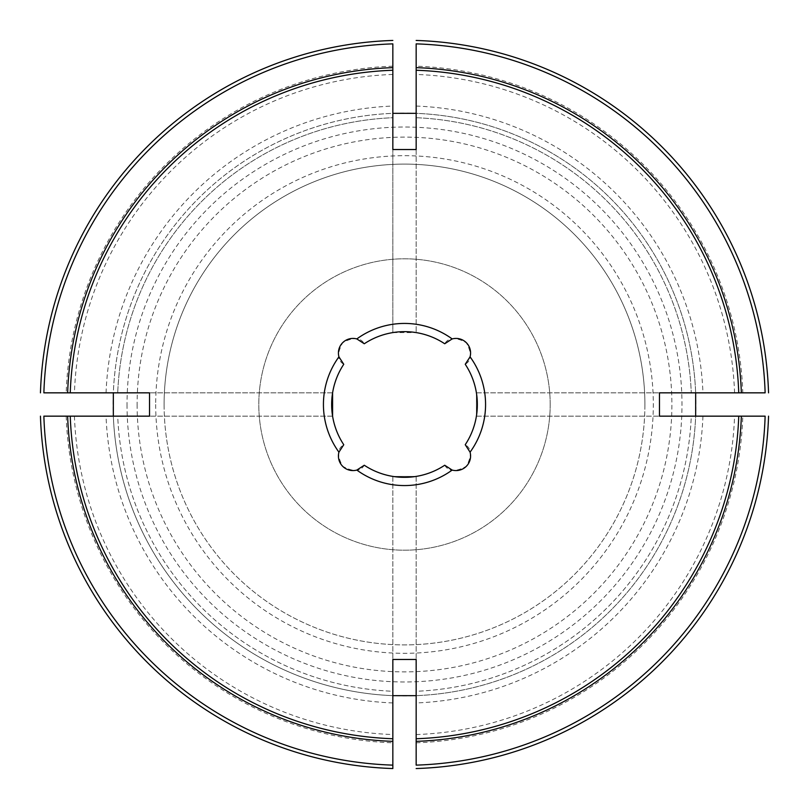 <?xml version="1.0" encoding="UTF-8"?>
<svg xmlns="http://www.w3.org/2000/svg" width="809" height="809" viewBox="0 0 809 809"><rect width="100%" height="100%" fill="white"/><g stroke="black" fill="none" stroke-linecap="round" stroke-linejoin="round"><path stroke-width="0.61" stroke-dasharray="4.04 3.03" d="M416.16 149.534L416.16 332.59L416.16 149.534M416.16 66.186L416.16 43.868A360.824 360.824 0 0 1 765.132 392.84L742.814 392.84A338.516 338.516 0 0 0 416.16 66.186L416.16 113.341A291.392 291.392 0 0 1 695.659 392.84A291.392 291.392 0 0 0 398.675 113.169A291.392 291.392 0 0 0 113.108 404.5A291.392 291.392 0 0 0 410.325 695.831A291.392 291.392 0 0 0 695.659 392.84L742.814 392.84M332.59 416.16L149.534 416.16L332.59 416.16L332.59 392.84L149.534 392.84L332.59 392.84M117.72 416.16L113.341 416.16A291.392 291.392 0 0 0 392.84 695.659L392.84 691.28A287.023 287.023 0 0 1 117.72 416.16L43.868 416.16A360.824 360.824 0 0 0 392.84 765.132L392.84 691.28A287.023 287.023 0 0 1 117.72 416.16M768.55 416.16A364.232 364.232 0 0 1 416.16 768.55M416.16 476.41L416.16 659.466L416.16 476.41L392.84 476.41L416.16 476.41M416.16 691.28L416.16 695.659A291.392 291.392 0 0 0 695.659 416.16L691.28 416.16A287.023 287.023 0 0 1 416.16 691.28L416.16 765.132A360.824 360.824 0 0 0 765.132 416.16L691.28 416.16A287.023 287.023 0 0 1 416.16 691.28M476.41 392.84L659.466 392.84L476.41 392.84L476.41 416.16L476.41 392.84M444.728 465.236A72.85 72.85 0 0 1 364.272 465.236C360.44 471.728 353.24 472.082 342.672 466.297C336.928 455.74 337.302 448.55 343.764 444.728A72.85 72.85 0 0 1 343.764 364.272C337.272 360.44 336.918 353.24 342.703 342.672C353.26 336.928 360.45 337.302 364.272 343.764A72.85 72.85 0 0 1 444.728 343.764C448.56 337.272 455.76 336.918 466.328 342.703C472.072 353.26 471.698 360.45 465.236 364.272A72.85 72.85 0 0 1 465.236 444.728C471.728 448.56 472.082 455.76 466.297 466.328C455.74 472.072 448.55 471.698 444.728 465.236M392.84 332.59L416.16 332.59L392.84 332.59L392.84 149.534L392.84 332.59M155.692 404.5A248.808 248.808 0 0 0 528.904 619.977A248.808 248.808 0 0 0 528.904 189.023A248.808 248.808 0 0 0 155.692 404.5M164.106 404.5A240.394 240.394 0 0 0 404.5 644.894A240.394 240.394 0 0 0 644.894 404.5A240.394 240.394 0 0 0 404.5 164.106A240.394 240.394 0 0 0 164.106 404.5M644.894 404.5A240.394 240.394 0 0 1 284.303 612.686A240.394 240.394 0 0 1 284.303 196.314A240.394 240.394 0 0 1 644.894 404.5M550.191 404.5A145.691 145.691 0 0 1 331.65 530.674A145.691 145.691 0 0 1 331.65 278.326A145.691 145.691 0 0 1 550.191 404.5A145.691 145.691 0 0 1 331.65 530.674A145.691 145.691 0 0 1 331.65 278.326A145.691 145.691 0 0 1 550.191 404.5M416.16 117.72A287.023 287.023 0 0 1 691.28 392.84A287.023 287.023 0 0 0 416.16 117.72M416.16 40.45A364.232 364.232 0 0 1 768.55 392.84A364.232 364.232 0 0 0 416.16 40.45M392.84 74.438A330.274 330.274 0 0 0 74.438 392.84L43.868 392.84A360.824 360.824 0 0 1 392.84 43.868L392.84 117.72A287.023 287.023 0 0 0 117.72 392.84A287.023 287.023 0 0 1 392.84 117.72M74.438 392.84L113.341 392.84A291.392 291.392 0 0 1 392.84 113.341M40.45 392.84A364.232 364.232 0 0 1 392.84 40.45A364.232 364.232 0 0 0 40.45 392.84M392.84 768.55A364.232 364.232 0 0 1 40.45 416.16A364.232 364.232 0 0 0 392.84 768.55M476.41 416.16L659.466 416.16L476.41 416.16M392.84 476.41L392.84 659.466L392.84 476.41M702.95 416.16A298.673 298.673 0 0 1 416.16 702.95M137.115 404.5A267.385 267.385 0 0 0 538.197 636.066A267.385 267.385 0 0 0 538.197 172.934A267.385 267.385 0 0 0 137.115 404.5M734.562 392.84A330.274 330.274 0 0 0 416.16 74.438M416.16 106.05A298.673 298.673 0 0 1 702.95 392.84M106.05 392.84A298.673 298.673 0 0 1 392.84 106.05M392.84 66.186A338.516 338.516 0 0 0 66.186 392.84M74.438 416.16A330.274 330.274 0 0 0 392.84 734.562M392.84 702.95A298.673 298.673 0 0 1 106.05 416.16M66.186 416.16A338.516 338.516 0 0 0 392.84 742.814M416.16 734.562A330.274 330.274 0 0 0 734.562 416.16M416.16 742.814A338.516 338.516 0 0 0 742.814 416.16M127.023 404.5A277.477 277.477 0 0 0 543.244 644.803A277.477 277.477 0 0 0 543.244 164.197A277.477 277.477 0 0 0 127.023 404.5"/><path stroke-width="1.21" d="M416.16 67.643A337.05 337.05 0 0 1 741.357 392.84L765.132 392.84A360.824 360.824 0 0 0 416.16 43.868L416.16 149.534L416.16 113.341L392.84 113.341L392.84 117.72M416.16 738.748A334.451 334.451 0 0 0 738.748 416.16L765.132 416.16A360.824 360.824 0 0 1 416.16 765.132L416.16 659.466L416.16 695.659L392.84 695.659L392.84 659.466L392.84 738.748A334.451 334.451 0 0 1 70.252 416.16L149.534 416.16L113.341 416.16L113.341 392.84L149.534 392.84L70.252 392.84A334.451 334.451 0 0 1 392.84 70.252L392.84 149.534L416.16 149.534M40.45 416.16A364.232 364.232 0 0 0 392.84 768.55L392.84 765.132A360.824 360.824 0 0 1 43.868 416.16L70.252 416.16M741.357 392.84L659.466 392.84L695.659 392.84L695.659 416.16L659.466 416.16L738.748 416.16M364.272 465.236L356.83 470.069A14.572 14.572 0 0 1 338.931 452.17L343.764 444.728A72.85 72.85 0 0 1 343.764 364.272L338.931 356.83A14.572 14.572 0 0 1 356.83 338.931L364.272 343.764A72.85 72.85 0 0 1 444.728 343.764L452.17 338.931A14.572 14.572 0 0 1 470.069 356.83L465.236 364.272A72.85 72.85 0 0 1 465.236 444.728L470.069 452.17A14.572 14.572 0 0 1 452.17 470.069L444.728 465.236A72.85 72.85 0 0 1 364.272 465.236A72.85 72.85 0 0 0 444.728 465.236M470.069 452.17A81.062 81.062 0 0 0 470.069 356.83M149.534 416.16L149.534 392.84M416.16 659.466L392.84 659.466M659.466 392.84L659.466 416.16M416.16 70.252A334.451 334.451 0 0 1 738.748 392.84M356.83 470.069A81.062 81.062 0 0 0 452.17 470.069M338.931 356.83A81.062 81.062 0 0 0 338.931 452.17M452.17 338.931A81.062 81.062 0 0 0 356.83 338.931M332.59 416.16L332.59 392.84M768.55 392.84A364.232 364.232 0 0 0 416.16 40.45A364.232 364.232 0 0 1 768.55 392.84M70.252 392.84L43.868 392.84A360.824 360.824 0 0 1 392.84 43.868L392.84 70.252M392.84 40.45A364.232 364.232 0 0 0 40.45 392.84A364.232 364.232 0 0 1 392.84 40.45M392.84 768.55L392.84 738.748M416.16 768.55A364.232 364.232 0 0 0 768.55 416.16A364.232 364.232 0 0 1 416.16 768.55M392.84 149.534L392.84 113.341M741.357 416.16A337.05 337.05 0 0 1 416.16 741.357M67.643 392.84A337.05 337.05 0 0 1 392.84 67.643M392.84 741.357A337.05 337.05 0 0 1 67.643 416.16"/></g></svg>
